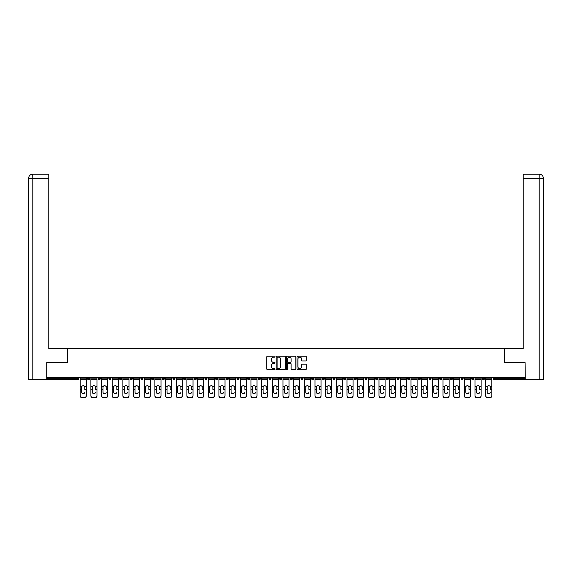 <?xml version="1.0" encoding="UTF-8"?>
<svg xmlns="http://www.w3.org/2000/svg" width="572" height="572" viewBox="0 0 572 572"><rect width="100%" height="100%" fill="white"/><g stroke="black" fill="none" stroke-linecap="round" stroke-linejoin="round"><path stroke-width="0.86" d="M275.053 356.678A0.472 0.472 0 0 0 274.589 356.206L267.453 356.206A0.672 0.672 0 0 0 266.781 356.878L266.781 368.961A0.672 0.672 0 0 0 267.453 369.634L274.589 369.634A0.472 0.472 0 0 0 275.053 369.162A0.472 0.472 0 0 0 274.589 368.69L273.659 368.69A2.145 2.145 0 0 1 271.514 366.545L271.514 365.537A2.145 2.145 0 0 1 273.659 363.392L274.589 363.392A0.472 0.472 0 0 0 275.053 362.92A0.472 0.472 0 0 0 274.589 362.448L273.659 362.448A2.145 2.145 0 0 1 271.514 360.303L271.514 359.295A2.145 2.145 0 0 1 273.659 357.142L274.589 357.142A0.472 0.472 0 0 0 275.053 356.678M305.62 360.939A0.672 0.672 0 0 0 306.292 360.267L306.292 356.878A0.672 0.672 0 0 0 305.62 356.206L297.697 356.206A0.672 0.672 0 0 0 297.025 356.878L297.025 368.961A0.672 0.672 0 0 0 297.697 369.634L305.62 369.634A0.672 0.672 0 0 0 306.292 368.961L306.292 364.864A0.672 0.672 0 0 0 305.62 364.192L302.231 364.192A0.672 0.672 0 0 0 301.558 364.864L301.558 366.895A1.795 1.795 0 0 1 299.764 368.69A1.795 1.795 0 0 1 297.969 366.895L297.969 358.944A1.795 1.795 0 0 1 299.764 357.142A1.795 1.795 0 0 1 301.558 358.944L301.558 360.267A0.672 0.672 0 0 0 302.231 360.939L305.62 360.939M32.804 379.372L28.6 379.372L28.6 178.264L32.804 178.264L32.711 174.16L48.777 174.16L48.777 178.264L32.804 178.264L32.804 379.372L46.725 379.372L46.725 362.612L67.317 362.612L67.317 348.248L504.683 348.248L504.683 362.612L525.067 362.612L525.067 377.591L46.933 377.591L46.933 378.685L77.921 378.685L77.921 377.591M46.933 362.612L46.933 377.591M285.414 356.878A0.672 0.672 0 0 0 284.742 356.206L276.819 356.206A0.672 0.672 0 0 0 276.147 356.878L276.147 368.961A0.672 0.672 0 0 0 276.819 369.634L284.742 369.634A0.672 0.672 0 0 0 285.414 368.961L285.414 356.878M287.258 356.206L295.181 356.206A0.672 0.672 0 0 1 295.853 356.878L295.853 368.961A0.672 0.672 0 0 1 295.181 369.634L291.791 369.634A0.672 0.672 0 0 1 291.119 368.961L291.119 364.064A0.672 0.672 0 0 0 290.447 363.392L288.202 363.392A0.672 0.672 0 0 0 287.53 364.064L287.53 369.162A0.472 0.472 0 0 1 287.058 369.634A0.472 0.472 0 0 1 286.586 369.162L286.586 356.878A0.672 0.672 0 0 1 287.258 356.206M78.943 377.591L78.943 378.685A1.03 1.03 0 0 1 77.921 379.715L46.933 379.715L46.933 378.685M525.067 377.591L525.067 379.715L494.079 379.715A1.03 1.03 0 0 1 493.057 378.685L493.057 377.591M87.566 378.685A1.03 1.03 0 0 0 88.588 379.715A1.03 1.03 0 0 0 89.618 378.685A1.03 1.03 0 0 1 88.588 379.715A1.03 1.03 0 0 0 89.618 378.685L89.618 377.591L89.618 378.685L87.566 378.685A1.03 1.03 0 0 0 88.588 379.715A1.03 1.03 0 0 1 87.566 378.685L87.566 377.591M77.921 379.715A1.03 1.03 0 0 0 78.943 378.685A1.03 1.03 0 0 1 77.921 379.715L77.921 378.685L78.943 378.685M98.234 377.591L98.234 378.685L98.234 377.591M100.286 377.591L100.286 378.685L100.286 377.591M108.902 378.685A1.03 1.03 0 0 0 109.931 379.715A1.03 1.03 0 0 0 110.954 378.685A1.03 1.03 0 0 1 109.931 379.715A1.03 1.03 0 0 0 110.954 378.685L110.954 377.591L110.954 378.685L108.902 378.685A1.03 1.03 0 0 0 109.931 379.715A1.03 1.03 0 0 1 108.902 378.685L108.902 377.591M119.577 377.591L119.577 378.685L119.577 377.591M121.629 377.591L121.629 378.685A1.03 1.03 0 0 1 120.599 379.715A1.03 1.03 0 0 1 119.577 378.685A1.03 1.03 0 0 0 120.599 379.715A1.03 1.03 0 0 0 121.629 378.685A1.03 1.03 0 0 1 120.599 379.715A1.03 1.03 0 0 1 119.577 378.685L121.629 378.685M130.244 378.685A1.03 1.03 0 0 0 131.274 379.715A1.03 1.03 0 0 0 132.296 378.685A1.03 1.03 0 0 1 131.274 379.715A1.03 1.03 0 0 0 132.296 378.685L132.296 377.591L132.296 378.685L130.244 378.685A1.03 1.03 0 0 0 131.274 379.715A1.03 1.03 0 0 1 130.244 378.685L130.244 377.591M142.971 377.591L142.971 378.685A1.03 1.03 0 0 1 141.942 379.715A1.03 1.03 0 0 1 140.919 378.685L140.919 377.591M152.617 379.715A1.03 1.03 0 0 0 153.639 378.685L153.639 377.591L153.639 378.685A1.03 1.03 0 0 1 152.617 379.715A1.03 1.03 0 0 1 151.587 378.685L151.587 377.591M164.314 377.591L164.314 378.685A1.03 1.03 0 0 1 163.285 379.715A1.03 1.03 0 0 1 162.262 378.685L162.262 377.591M174.982 377.591L174.982 378.685A1.03 1.03 0 0 1 173.959 379.715A1.03 1.03 0 0 1 172.93 378.685L172.93 377.591M184.627 379.715A1.03 1.03 0 0 0 185.65 378.685L185.65 377.591L185.65 378.685A1.03 1.03 0 0 1 184.627 379.715A1.03 1.03 0 0 1 183.598 378.685L183.598 377.591M196.325 377.591L196.325 378.685A1.03 1.03 0 0 1 195.295 379.715A1.03 1.03 0 0 1 194.273 378.685L194.273 377.591M204.94 377.591L204.94 378.685L204.94 377.591M206.992 377.591L206.992 378.685A1.03 1.03 0 0 1 205.97 379.715A1.03 1.03 0 0 1 204.94 378.685L206.992 378.685A1.03 1.03 0 0 1 205.97 379.715M217.667 377.591L217.667 378.685L215.615 378.685A1.03 1.03 0 0 0 216.638 379.715A1.03 1.03 0 0 1 215.615 378.685L215.615 377.591M228.335 377.591L228.335 378.685A1.03 1.03 0 0 1 227.313 379.715A1.03 1.03 0 0 1 226.283 378.685L226.283 377.591M239.01 377.591L239.01 378.685A1.03 1.03 0 0 1 237.981 379.715A1.03 1.03 0 0 1 236.958 378.685L236.958 377.591M247.626 377.591L247.626 378.685L247.626 377.591M249.678 377.591L249.678 378.685A1.03 1.03 0 0 1 248.656 379.715A1.03 1.03 0 0 1 247.626 378.685L249.678 378.685A1.03 1.03 0 0 1 248.656 379.715M259.323 379.715A1.03 1.03 0 0 0 260.346 378.685L260.346 377.591L260.346 378.685A1.03 1.03 0 0 1 259.323 379.715A1.03 1.03 0 0 1 258.294 378.685L258.294 377.591M271.021 377.591L271.021 378.685A1.03 1.03 0 0 1 269.991 379.715A1.03 1.03 0 0 1 268.969 378.685L268.969 377.591M281.689 377.591L281.689 378.685A1.03 1.03 0 0 1 280.666 379.715A1.03 1.03 0 0 1 279.637 378.685L279.637 377.591M290.311 377.591L290.311 378.685L290.311 377.591M292.363 377.591L292.363 378.685A1.03 1.03 0 0 1 291.334 379.715A1.03 1.03 0 0 1 290.311 378.685L292.363 378.685A1.03 1.03 0 0 1 291.334 379.715M300.979 377.591L300.979 378.685L300.979 377.591M303.031 377.591L303.031 378.685A1.03 1.03 0 0 1 302.009 379.715A1.03 1.03 0 0 1 300.979 378.685L303.031 378.685A1.03 1.03 0 0 1 302.009 379.715M311.654 377.591L311.654 378.685L311.654 377.591M313.706 377.591L313.706 378.685L313.706 377.591M322.322 377.591L322.322 378.685L322.322 377.591M324.374 377.591L324.374 378.685L324.374 377.591M335.042 377.591L335.042 378.685A1.03 1.03 0 0 1 334.019 379.715A1.03 1.03 0 0 1 332.99 378.685L332.99 377.591M345.717 377.591L345.717 378.685L343.665 378.685A1.03 1.03 0 0 0 344.687 379.715A1.03 1.03 0 0 1 343.665 378.685L343.665 377.591M356.385 377.591L356.385 378.685A1.03 1.03 0 0 1 355.362 379.715A1.03 1.03 0 0 1 354.333 378.685L354.333 377.591M365.007 377.591L365.007 378.685L365.007 377.591M367.06 377.591L367.06 378.685L367.06 377.591M377.727 377.591L377.727 378.685A1.03 1.03 0 0 1 376.705 379.715A1.03 1.03 0 0 1 375.675 378.685L375.675 377.591M388.402 377.591L388.402 378.685L386.35 378.685A1.03 1.03 0 0 0 387.373 379.715A1.03 1.03 0 0 1 386.35 378.685L386.35 377.591M399.07 377.591L399.07 378.685A1.03 1.03 0 0 1 398.041 379.715A1.03 1.03 0 0 1 397.018 378.685L397.018 377.591M409.738 377.591L409.738 378.685L407.686 378.685A1.03 1.03 0 0 0 408.715 379.715A1.03 1.03 0 0 1 407.686 378.685L407.686 377.591M420.413 377.591L420.413 378.685A1.03 1.03 0 0 1 419.383 379.715A1.03 1.03 0 0 1 418.361 378.685L418.361 377.591M431.081 377.591L431.081 378.685L429.029 378.685A1.03 1.03 0 0 0 430.058 379.715A1.03 1.03 0 0 1 429.029 378.685L429.029 377.591M441.756 377.591L441.756 378.685A1.03 1.03 0 0 1 440.726 379.715A1.03 1.03 0 0 1 439.704 378.685L439.704 377.591M452.423 377.591L452.423 378.685L450.371 378.685A1.03 1.03 0 0 0 451.401 379.715A1.03 1.03 0 0 1 450.371 378.685L450.371 377.591M463.098 377.591L463.098 378.685L461.046 378.685A1.03 1.03 0 0 0 462.069 379.715A1.03 1.03 0 0 1 461.046 378.685L461.046 377.591M473.766 377.591L473.766 378.685L471.714 378.685A1.03 1.03 0 0 0 472.737 379.715A1.03 1.03 0 0 1 471.714 378.685L471.714 377.591M484.434 377.591L484.434 378.685A1.03 1.03 0 0 1 483.411 379.715A1.03 1.03 0 0 1 482.382 378.685L482.382 377.591M99.263 379.715A1.03 1.03 0 0 1 98.234 378.685L100.286 378.685A1.03 1.03 0 0 1 99.263 379.715A1.03 1.03 0 0 0 100.286 378.685A1.03 1.03 0 0 1 99.263 379.715M216.638 379.715A1.03 1.03 0 0 0 217.667 378.685A1.03 1.03 0 0 1 216.638 379.715A1.03 1.03 0 0 1 215.615 378.685M312.677 379.715A1.03 1.03 0 0 1 311.654 378.685A1.03 1.03 0 0 0 312.677 379.715A1.03 1.03 0 0 0 313.706 378.685A1.03 1.03 0 0 1 312.677 379.715A1.03 1.03 0 0 1 311.654 378.685L313.706 378.685M323.344 379.715A1.03 1.03 0 0 1 322.322 378.685A1.03 1.03 0 0 0 323.344 379.715A1.03 1.03 0 0 0 324.374 378.685A1.03 1.03 0 0 1 323.344 379.715A1.03 1.03 0 0 1 322.322 378.685L324.374 378.685A1.03 1.03 0 0 1 323.344 379.715M345.717 378.685A1.03 1.03 0 0 1 344.687 379.715A1.03 1.03 0 0 0 345.717 378.685A1.03 1.03 0 0 1 344.687 379.715A1.03 1.03 0 0 1 343.665 378.685M366.03 379.715A1.03 1.03 0 0 1 365.007 378.685A1.03 1.03 0 0 0 366.03 379.715A1.03 1.03 0 0 0 367.06 378.685A1.03 1.03 0 0 1 366.03 379.715A1.03 1.03 0 0 1 365.007 378.685L367.06 378.685M387.373 379.715A1.03 1.03 0 0 0 388.402 378.685A1.03 1.03 0 0 1 387.373 379.715A1.03 1.03 0 0 1 386.35 378.685M409.738 378.685A1.03 1.03 0 0 1 408.715 379.715A1.03 1.03 0 0 0 409.738 378.685A1.03 1.03 0 0 1 408.715 379.715A1.03 1.03 0 0 1 407.686 378.685M430.058 379.715A1.03 1.03 0 0 0 431.081 378.685A1.03 1.03 0 0 1 430.058 379.715A1.03 1.03 0 0 1 429.029 378.685M440.726 379.715A1.03 1.03 0 0 0 441.756 378.685A1.03 1.03 0 0 1 440.726 379.715M451.401 379.715A1.03 1.03 0 0 0 452.423 378.685A1.03 1.03 0 0 1 451.401 379.715A1.03 1.03 0 0 1 450.371 378.685M462.069 379.715A1.03 1.03 0 0 0 463.098 378.685A1.03 1.03 0 0 1 462.069 379.715A1.03 1.03 0 0 1 461.046 378.685M472.737 379.715A1.03 1.03 0 0 0 473.766 378.685A1.03 1.03 0 0 1 472.737 379.715A1.03 1.03 0 0 1 471.714 378.685M277.556 357.142A0.472 0.472 0 0 0 277.084 357.614L277.084 368.225A0.472 0.472 0 0 0 277.556 368.69L278.528 368.69A2.145 2.145 0 0 0 280.68 366.545L280.68 359.295A2.145 2.145 0 0 0 278.528 357.142L277.556 357.142M291.119 358.973A1.795 1.795 0 0 0 289.325 357.178A1.795 1.795 0 0 0 287.53 358.973L287.53 361.776A0.672 0.672 0 0 0 288.202 362.448L290.447 362.448A0.672 0.672 0 0 0 291.119 361.776L291.119 358.973M84.828 387.223L84.828 389.41L86.3 389.41L86.3 377.591M80.209 389.696L80.209 395.896L80.209 386.615L81.803 386.615L81.682 387.223L81.803 386.615A1.573 1.509 0 0 1 84.699 386.615L86.3 386.615M83.255 393.665A1.573 1.487 180 0 0 84.828 392.178A1.573 1.487 180 0 1 83.255 393.665A1.573 1.487 180 0 1 81.682 392.178L81.682 387.223M86.3 395.609L86.3 395.896A2.052 1.938 180 0 1 84.248 397.84L84.248 397.547A2.052 1.938 0 0 0 86.3 395.609L86.3 389.41M80.209 395.609A2.052 1.938 0 0 0 82.261 397.547L84.248 397.84M82.261 397.84A2.052 1.938 180 0 1 80.209 395.896M82.261 397.547L84.248 397.547M80.209 386.615L80.209 377.591M67.246 362.612L67.246 348.591L48.777 348.591L48.777 178.264M28.6 178.264L28.6 338.331L28.6 178.264C28.843 175.776 30.209 174.403 32.697 174.16C30.209 174.41 28.843 175.776 28.6 178.264L28.6 338.331M504.754 362.612L504.754 348.591L523.223 348.591L523.223 174.16L539.289 174.16L523.223 174.16M543.4 379.372L543.4 338.331L543.4 379.372L525.275 379.372L525.067 362.612M539.196 174.16L538.266 174.16L539.196 174.16L539.196 178.264L523.223 178.264M539.196 379.372L539.196 178.264L543.4 178.264L543.4 338.331L543.4 178.264C543.157 175.776 541.791 174.403 539.303 174.16M95.495 387.223L95.495 389.41L96.968 389.41L96.968 377.591M90.884 389.696L90.884 395.896L90.884 386.615L92.478 386.615L92.349 387.223L92.478 386.615A1.573 1.509 0 0 1 95.374 386.615L96.968 386.615M93.922 393.665A1.573 1.487 180 0 0 95.495 392.178A1.573 1.487 180 0 1 93.922 393.665A1.573 1.487 180 0 1 92.349 392.178L92.349 387.223M106.17 387.223L106.17 389.41L107.636 389.41L107.636 377.591M101.551 389.696L101.551 395.896L101.551 386.615L103.146 386.615L103.024 387.223L103.146 386.615A1.573 1.509 0 0 1 106.042 386.615L107.636 386.615M107.636 395.896L107.636 395.896A2.052 1.938 180 0 1 105.584 397.84L105.584 397.547A2.052 1.938 0 0 0 107.636 395.609L107.636 389.41M104.597 393.665A1.573 1.487 180 0 0 106.17 392.178A1.573 1.487 180 0 1 104.597 393.665A1.573 1.487 180 0 1 103.024 392.178L103.024 387.223M116.838 387.223L116.838 389.41L118.311 389.41L118.311 377.591M112.219 389.696L112.219 395.896L112.219 386.615L113.821 386.615L113.692 387.223L113.821 386.615A1.573 1.509 0 0 1 116.717 386.615L118.311 386.615M115.265 393.665A1.573 1.487 180 0 0 116.838 392.178A1.573 1.487 180 0 1 115.265 393.665A1.573 1.487 180 0 1 113.692 392.178L113.692 387.223M127.513 387.223L127.513 389.41L128.979 389.41L128.979 377.591M122.894 389.696L122.894 395.896L122.894 386.615L124.489 386.615L124.367 387.223L124.489 386.615A1.573 1.509 0 0 1 127.384 386.615L128.979 386.615M128.979 395.896L128.979 395.896A2.052 1.938 180 0 1 126.927 397.84L126.927 397.547A2.052 1.938 0 0 0 128.979 395.609L128.979 389.41M125.94 393.665A1.573 1.487 180 0 0 127.513 392.178A1.573 1.487 180 0 1 125.94 393.665A1.573 1.487 180 0 1 124.367 392.178L124.367 387.223M138.181 387.223L138.181 389.41L139.654 389.41L139.654 377.591M133.562 389.696L133.562 395.896L133.562 386.615L135.164 386.615L135.035 387.223L135.164 386.615A1.573 1.509 0 0 1 138.059 386.615L139.654 386.615M139.654 395.896L139.654 395.896A2.052 1.938 180 0 1 137.602 397.84L137.602 397.547A2.052 1.938 0 0 0 139.654 395.609L139.654 389.41M136.608 393.665A1.573 1.487 180 0 0 138.181 392.178A1.573 1.487 180 0 1 136.608 393.665A1.573 1.487 180 0 1 135.035 392.178L135.035 387.223M96.968 395.609L96.968 395.896A2.052 1.938 180 0 1 94.916 397.84L94.916 397.547A2.052 1.938 0 0 0 96.968 395.609L96.968 389.41M90.884 395.609A2.052 1.938 0 0 0 92.936 397.547L94.916 397.84M92.936 397.84A2.052 1.938 180 0 1 90.884 395.896M92.936 397.547L94.916 397.547M90.884 386.615L90.884 377.591M101.551 395.609A2.052 1.938 0 0 0 103.603 397.547L105.584 397.84M103.603 397.84A2.052 1.938 180 0 1 101.551 395.896M103.603 397.547L105.584 397.547M101.551 386.615L101.551 377.591M118.311 395.609L118.311 395.896A2.052 1.938 180 0 1 116.259 397.84L116.259 397.547A2.052 1.938 0 0 0 118.311 395.609L118.311 389.41M112.219 395.609A2.052 1.938 0 0 0 114.271 397.547L116.259 397.84M114.271 397.84A2.052 1.938 180 0 1 112.219 395.896M114.271 397.547L116.259 397.547M112.219 386.615L112.219 377.591M122.894 395.609A2.052 1.938 0 0 0 124.946 397.547L126.927 397.84M124.946 397.84A2.052 1.938 180 0 1 122.894 395.896M124.946 397.547L126.927 397.547M122.894 386.615L122.894 377.591M133.562 395.609A2.052 1.938 0 0 0 135.614 397.547L137.602 397.84M135.614 397.84A2.052 1.938 180 0 1 133.562 395.896M135.614 397.547L137.602 397.547M133.562 386.615L133.562 377.591M148.849 387.223L148.849 389.41L150.322 389.41L150.322 377.591M144.237 389.696L144.237 395.896L144.237 386.615L145.831 386.615L145.703 387.223L145.831 386.615A1.573 1.509 0 0 1 148.727 386.615L150.322 386.615M147.276 393.665A1.573 1.487 180 0 0 148.849 392.178A1.573 1.487 180 0 1 147.276 393.665A1.573 1.487 180 0 1 145.703 392.178L145.703 387.223M150.322 395.609L150.322 395.896A2.052 1.938 180 0 1 148.27 397.84L148.27 397.547A2.052 1.938 0 0 0 150.322 395.609L150.322 389.41M144.237 395.609A2.052 1.938 0 0 0 146.289 397.547L148.27 397.84M146.289 397.84A2.052 1.938 180 0 1 144.237 395.896M146.289 397.547L148.27 397.547M144.237 386.615L144.237 377.591M159.524 387.223L159.524 389.41L160.997 389.41L160.997 377.591M154.905 389.696L154.905 395.896L154.905 386.615L156.499 386.615L156.378 387.223L156.499 386.615A1.573 1.509 0 0 1 159.395 386.615L160.997 386.615M157.951 393.665A1.573 1.487 180 0 0 159.524 392.178A1.573 1.487 180 0 1 157.951 393.665A1.573 1.487 180 0 1 156.378 392.178L156.378 387.223M160.997 395.609L160.997 395.896A2.052 1.938 180 0 1 158.945 397.84L158.945 397.547A2.052 1.938 0 0 0 160.997 395.609L160.997 389.41M154.905 395.609A2.052 1.938 0 0 0 156.957 397.547L158.945 397.84M156.957 397.84A2.052 1.938 180 0 1 154.905 395.896M156.957 397.547L158.945 397.547M154.905 386.615L154.905 377.591M170.191 387.223L170.191 389.41L171.664 389.41L171.664 377.591M165.58 389.696L165.58 395.896L165.58 386.615L167.174 386.615L167.045 387.223L167.174 386.615A1.573 1.509 0 0 1 170.07 386.615L171.664 386.615M168.618 393.665A1.573 1.487 180 0 0 170.191 392.178A1.573 1.487 180 0 1 168.618 393.665A1.573 1.487 180 0 1 167.045 392.178L167.045 387.223M171.664 395.609L171.664 395.896A2.052 1.938 180 0 1 169.612 397.84L169.612 397.547A2.052 1.938 0 0 0 171.664 395.609L171.664 389.41M165.58 395.609A2.052 1.938 0 0 0 167.632 397.547L169.612 397.84M167.632 397.84A2.052 1.938 180 0 1 165.58 395.896M167.632 397.547L169.612 397.547M165.58 386.615L165.58 377.591M180.866 387.223L180.866 389.41L182.332 389.41L182.332 377.591M176.248 389.696L176.248 395.896L176.248 386.615L177.842 386.615L177.72 387.223L177.842 386.615A1.573 1.509 0 0 1 180.738 386.615L182.332 386.615M179.293 393.665A1.573 1.487 180 0 0 180.866 392.178A1.573 1.487 180 0 1 179.293 393.665A1.573 1.487 180 0 1 177.72 392.178L177.72 387.223M182.332 395.609L182.332 395.896A2.052 1.938 180 0 1 180.28 397.84L180.28 397.547A2.052 1.938 0 0 0 182.332 395.609L182.332 389.41M176.248 395.609A2.052 1.938 0 0 0 178.3 397.547L180.28 397.84M178.3 397.84A2.052 1.938 180 0 1 176.248 395.896M178.3 397.547L180.28 397.547M176.248 386.615L176.248 377.591M191.534 387.223L191.534 389.41L193.007 389.41L193.007 377.591M186.915 389.696L186.915 395.896L186.915 386.615L188.517 386.615L188.388 387.223L188.517 386.615A1.573 1.509 0 0 1 191.413 386.615L193.007 386.615M189.961 393.665A1.573 1.487 180 0 0 191.534 392.178A1.573 1.487 180 0 1 189.961 393.665A1.573 1.487 180 0 1 188.388 392.178L188.388 387.223M193.007 395.609L193.007 395.896A2.052 1.938 180 0 1 190.955 397.84L190.955 397.547A2.052 1.938 0 0 0 193.007 395.609L193.007 389.41M186.915 395.609A2.052 1.938 0 0 0 188.967 397.547L190.955 397.84M188.967 397.84A2.052 1.938 180 0 1 186.915 395.896M188.967 397.547L190.955 397.547M186.915 386.615L186.915 377.591M202.209 387.223L202.209 389.41L203.675 389.41L203.675 377.591M197.59 389.696L197.59 395.896L197.59 386.615L199.185 386.615L199.063 387.223L199.185 386.615A1.573 1.509 0 0 1 202.08 386.615L203.675 386.615M200.636 393.665A1.573 1.487 180 0 0 202.209 392.178A1.573 1.487 180 0 1 200.636 393.665A1.573 1.487 180 0 1 199.063 392.178L199.063 387.223M203.675 395.609L203.675 395.896A2.052 1.938 180 0 1 201.623 397.84L201.623 397.547A2.052 1.938 0 0 0 203.675 395.609L203.675 389.41M197.59 395.609A2.052 1.938 0 0 0 199.642 397.547L201.623 397.84M199.642 397.84A2.052 1.938 180 0 1 197.59 395.896M199.642 397.547L201.623 397.547M197.59 386.615L197.59 377.591M212.877 387.223L212.877 389.41L214.35 389.41L214.35 377.591M208.258 389.696L208.258 395.896L208.258 386.615L209.86 386.615L209.731 387.223L209.86 386.615A1.573 1.509 0 0 1 212.755 386.615L214.35 386.615M211.304 393.665A1.573 1.487 180 0 0 212.877 392.178A1.573 1.487 180 0 1 211.304 393.665A1.573 1.487 180 0 1 209.731 392.178L209.731 387.223M214.35 395.609L214.35 395.896A2.052 1.938 180 0 1 212.298 397.84L212.298 397.547A2.052 1.938 0 0 0 214.35 395.609L214.35 389.41M208.258 395.609A2.052 1.938 0 0 0 210.31 397.547L212.298 397.84M210.31 397.84A2.052 1.938 180 0 1 208.258 395.896M210.31 397.547L212.298 397.547M208.258 386.615L208.258 377.591M223.545 387.223L223.545 389.41L225.018 389.41L225.018 377.591M218.933 389.696L218.933 395.896L218.933 386.615L220.527 386.615L220.399 387.223L220.527 386.615A1.573 1.509 0 0 1 223.423 386.615L225.018 386.615M225.018 395.896L225.018 395.896A2.052 1.938 180 0 1 222.966 397.84L222.966 397.547A2.052 1.938 0 0 0 225.018 395.609L225.018 389.41M221.972 393.665A1.573 1.487 180 0 0 223.545 392.178A1.573 1.487 180 0 1 221.972 393.665A1.573 1.487 180 0 1 220.399 392.178L220.399 387.223M218.933 395.609A2.052 1.938 0 0 0 220.985 397.547L222.966 397.84M220.985 397.84A2.052 1.938 180 0 1 218.933 395.896M220.985 397.547L222.966 397.547M218.933 386.615L218.933 377.591M234.22 387.223L234.22 389.41L235.693 389.41L235.693 377.591M229.601 389.696L229.601 395.896L229.601 386.615L231.195 386.615L231.074 387.223L231.195 386.615A1.573 1.509 0 0 1 234.091 386.615L235.693 386.615M235.693 395.896L235.693 395.896A2.052 1.938 180 0 1 233.641 397.84L233.641 397.547A2.052 1.938 0 0 0 235.693 395.609L235.693 389.41M232.647 393.665A1.573 1.487 180 0 0 234.22 392.178A1.573 1.487 180 0 1 232.647 393.665A1.573 1.487 180 0 1 231.074 392.178L231.074 387.223M229.601 395.609A2.052 1.938 0 0 0 231.653 397.547L233.641 397.84M231.653 397.84A2.052 1.938 180 0 1 229.601 395.896M231.653 397.547L233.641 397.547M229.601 386.615L229.601 377.591M244.887 387.223L244.887 389.41L246.36 389.41L246.36 377.591M240.276 389.696L240.276 395.896L240.276 386.615L241.87 386.615L241.742 387.223L241.87 386.615A1.573 1.509 0 0 1 244.766 386.615L246.36 386.615M243.315 393.665A1.573 1.487 180 0 0 244.887 392.178A1.573 1.487 180 0 1 243.315 393.665A1.573 1.487 180 0 1 241.742 392.178L241.742 387.223M246.36 395.609L246.36 395.896A2.052 1.938 180 0 1 244.308 397.84L244.308 397.547A2.052 1.938 0 0 0 246.36 395.609L246.36 389.41M240.276 395.609A2.052 1.938 0 0 0 242.328 397.547L244.308 397.84M242.328 397.84A2.052 1.938 180 0 1 240.276 395.896M242.328 397.547L244.308 397.547M240.276 386.615L240.276 377.591M255.562 387.223L255.562 389.41L257.028 389.41L257.028 377.591M250.944 389.696L250.944 395.896L250.944 386.615L252.538 386.615L252.416 387.223L252.538 386.615A1.573 1.509 0 0 1 255.434 386.615L257.028 386.615M257.028 395.896L257.028 395.896A2.052 1.938 180 0 1 254.976 397.84L254.976 397.547A2.052 1.938 0 0 0 257.028 395.609L257.028 389.41M253.989 393.665A1.573 1.487 180 0 0 255.562 392.178A1.573 1.487 180 0 1 253.989 393.665A1.573 1.487 180 0 1 252.416 392.178L252.416 387.223M250.944 395.609A2.052 1.938 0 0 0 252.996 397.547L254.976 397.84M252.996 397.84A2.052 1.938 180 0 1 250.944 395.896M252.996 397.547L254.976 397.547M250.944 386.615L250.944 377.591M266.23 387.223L266.23 389.41L267.703 389.41L267.703 377.591M261.611 389.696L261.611 395.896L261.611 386.615L263.213 386.615L263.084 387.223L263.213 386.615A1.573 1.509 0 0 1 266.109 386.615L267.703 386.615M267.703 395.896L267.703 395.896A2.052 1.938 180 0 1 265.651 397.84L265.651 397.547A2.052 1.938 0 0 0 267.703 395.609L267.703 389.41M264.657 393.665A1.573 1.487 180 0 0 266.23 392.178A1.573 1.487 180 0 1 264.657 393.665A1.573 1.487 180 0 1 263.084 392.178L263.084 387.223M261.611 395.609A2.052 1.938 0 0 0 263.663 397.547L265.651 397.84M263.663 397.84A2.052 1.938 180 0 1 261.611 395.896M263.663 397.547L265.651 397.547M261.611 386.615L261.611 377.591M276.905 387.223L276.905 389.41L278.371 389.41L278.371 377.591M272.286 389.696L272.286 395.896L272.286 386.615L273.881 386.615L273.759 387.223L273.881 386.615A1.573 1.509 0 0 1 276.776 386.615L278.371 386.615M278.371 395.896L278.371 395.896A2.052 1.938 180 0 1 276.319 397.84L276.319 397.547A2.052 1.938 0 0 0 278.371 395.609L278.371 389.41M275.332 393.665A1.573 1.487 180 0 0 276.905 392.178A1.573 1.487 180 0 1 275.332 393.665A1.573 1.487 180 0 1 273.759 392.178L273.759 387.223M272.286 395.609A2.052 1.938 0 0 0 274.338 397.547L276.319 397.84M274.338 397.84A2.052 1.938 180 0 1 272.286 395.896M274.338 397.547L276.319 397.547M272.286 386.615L272.286 377.591M287.573 387.223L287.573 389.41L289.046 389.41L289.046 377.591M282.954 389.696L282.954 395.896L282.954 386.615L284.556 386.615L284.427 387.223L284.556 386.615A1.573 1.509 0 0 1 287.444 386.615L289.046 386.615M289.046 395.896L289.046 395.896A2.052 1.938 180 0 1 286.994 397.84L286.994 397.547A2.052 1.938 0 0 0 289.046 395.609L289.046 389.41M286 393.665A1.573 1.487 180 0 0 287.573 392.178A1.573 1.487 180 0 1 286 393.665A1.573 1.487 180 0 1 284.427 392.178L284.427 387.223M282.954 395.609A2.052 1.938 0 0 0 285.006 397.547L286.994 397.84M285.006 397.84A2.052 1.938 180 0 1 282.954 395.896M285.006 397.547L286.994 397.547M282.954 386.615L282.954 377.591M298.241 387.223L298.241 389.41L299.714 389.41L299.714 377.591M293.629 389.696L293.629 395.896L293.629 386.615L295.223 386.615L295.095 387.223L295.223 386.615A1.573 1.509 0 0 1 298.119 386.615L299.714 386.615M296.668 393.665A1.573 1.487 180 0 0 298.241 392.178A1.573 1.487 180 0 1 296.668 393.665A1.573 1.487 180 0 1 295.095 392.178L295.095 387.223M299.714 395.609L299.714 395.896A2.052 1.938 180 0 1 297.662 397.84L297.662 397.547A2.052 1.938 0 0 0 299.714 395.609L299.714 389.41M293.629 395.609A2.052 1.938 0 0 0 295.681 397.547L297.662 397.84M295.681 397.84A2.052 1.938 180 0 1 293.629 395.896M295.681 397.547L297.662 397.547M293.629 386.615L293.629 377.591M308.916 387.223L308.916 389.41L310.389 389.41L310.389 377.591M304.297 389.696L304.297 395.896L304.297 386.615L305.891 386.615L305.77 387.223L305.891 386.615A1.573 1.509 0 0 1 308.787 386.615L310.389 386.615M307.343 393.665A1.573 1.487 180 0 0 308.916 392.178A1.573 1.487 180 0 1 307.343 393.665A1.573 1.487 180 0 1 305.77 392.178L305.77 387.223M310.389 395.609L310.389 395.896A2.052 1.938 180 0 1 308.337 397.84L308.337 397.547A2.052 1.938 0 0 0 310.389 395.609L310.389 389.41M304.297 395.609A2.052 1.938 0 0 0 306.349 397.547L308.337 397.84M306.349 397.84A2.052 1.938 180 0 1 304.297 395.896M306.349 397.547L308.337 397.547M304.297 386.615L304.297 377.591M319.584 387.223L319.584 389.41L321.056 389.41L321.056 377.591M314.972 389.696L314.972 395.896L314.972 386.615L316.566 386.615L316.438 387.223L316.566 386.615A1.573 1.509 0 0 1 319.462 386.615L321.056 386.615M318.011 393.665A1.573 1.487 180 0 0 319.584 392.178A1.573 1.487 180 0 1 318.011 393.665A1.573 1.487 180 0 1 316.438 392.178L316.438 387.223M321.056 395.609L321.056 395.896A2.052 1.938 180 0 1 319.004 397.84L319.004 397.547A2.052 1.938 0 0 0 321.056 395.609L321.056 389.41M314.972 395.609A2.052 1.938 0 0 0 317.024 397.547L319.004 397.84M317.024 397.84A2.052 1.938 180 0 1 314.972 395.896M317.024 397.547L319.004 397.547M314.972 386.615L314.972 377.591M330.258 387.223L330.258 389.41L331.724 389.41L331.724 377.591M325.64 389.696L325.64 395.896L325.64 386.615L327.234 386.615L327.113 387.223L327.234 386.615A1.573 1.509 0 0 1 330.13 386.615L331.724 386.615M328.685 393.665A1.573 1.487 180 0 0 330.258 392.178A1.573 1.487 180 0 1 328.685 393.665A1.573 1.487 180 0 1 327.113 392.178L327.113 387.223M331.724 395.609L331.724 395.896A2.052 1.938 180 0 1 329.672 397.84L329.672 397.547A2.052 1.938 0 0 0 331.724 395.609L331.724 389.41M325.64 395.609A2.052 1.938 0 0 0 327.692 397.547L329.672 397.84M327.692 397.84A2.052 1.938 180 0 1 325.64 395.896M327.692 397.547L329.672 397.547M325.64 386.615L325.64 377.591M340.926 387.223L340.926 389.41L342.399 389.41L342.399 377.591M336.307 389.696L336.307 395.896L336.307 386.615L337.909 386.615L337.78 387.223L337.909 386.615A1.573 1.509 0 0 1 340.805 386.615L342.399 386.615M342.399 395.896L342.399 395.896A2.052 1.938 180 0 1 340.347 397.84L340.347 397.547A2.052 1.938 0 0 0 342.399 395.609L342.399 389.41M339.353 393.665A1.573 1.487 180 0 0 340.926 392.178A1.573 1.487 180 0 1 339.353 393.665A1.573 1.487 180 0 1 337.78 392.178L337.78 387.223M336.307 395.609A2.052 1.938 0 0 0 338.359 397.547L340.347 397.84M338.359 397.84A2.052 1.938 180 0 1 336.307 395.896M338.359 397.547L340.347 397.547M336.307 386.615L336.307 377.591M351.601 387.223L351.601 389.41L353.067 389.41L353.067 377.591M346.982 389.696L346.982 395.896L346.982 386.615L348.577 386.615L348.455 387.223L348.577 386.615A1.573 1.509 0 0 1 351.473 386.615L353.067 386.615M350.028 393.665A1.573 1.487 180 0 0 351.601 392.178A1.573 1.487 180 0 1 350.028 393.665A1.573 1.487 180 0 1 348.455 392.178L348.455 387.223M353.067 395.609L353.067 395.896A2.052 1.938 180 0 1 351.015 397.84L351.015 397.547A2.052 1.938 0 0 0 353.067 395.609L353.067 389.41M346.982 395.609A2.052 1.938 0 0 0 349.034 397.547L351.015 397.84M349.034 397.84A2.052 1.938 180 0 1 346.982 395.896M349.034 397.547L351.015 397.547M346.982 386.615L346.982 377.591M362.269 387.223L362.269 389.41L363.742 389.41L363.742 377.591M357.65 389.696L357.65 395.896L357.65 386.615L359.245 386.615L359.123 387.223L359.245 386.615A1.573 1.509 0 0 1 362.14 386.615L363.742 386.615M360.696 393.665A1.573 1.487 180 0 0 362.269 392.178A1.573 1.487 180 0 1 360.696 393.665A1.573 1.487 180 0 1 359.123 392.178L359.123 387.223M363.742 395.609L363.742 395.896A2.052 1.938 180 0 1 361.69 397.84L361.69 397.547A2.052 1.938 0 0 0 363.742 395.609L363.742 389.41M357.65 395.609A2.052 1.938 0 0 0 359.702 397.547L361.69 397.84M359.702 397.84A2.052 1.938 180 0 1 357.65 395.896M359.702 397.547L361.69 397.547M357.65 386.615L357.65 377.591M372.937 387.223L372.937 389.41L374.41 389.41L374.41 377.591M368.325 389.696L368.325 395.896L368.325 386.615L369.92 386.615L369.791 387.223L369.92 386.615A1.573 1.509 0 0 1 372.815 386.615L374.41 386.615M371.364 393.665A1.573 1.487 180 0 0 372.937 392.178A1.573 1.487 180 0 1 371.364 393.665A1.573 1.487 180 0 1 369.791 392.178L369.791 387.223M374.41 395.609L374.41 395.896A2.052 1.938 180 0 1 372.358 397.84L372.358 397.547A2.052 1.938 0 0 0 374.41 395.609L374.41 389.41M368.325 395.609A2.052 1.938 0 0 0 370.377 397.547L372.358 397.84M370.377 397.84A2.052 1.938 180 0 1 368.325 395.896M370.377 397.547L372.358 397.547M368.325 386.615L368.325 377.591M383.612 387.223L383.612 389.41L385.085 389.41L385.085 377.591M378.993 389.696L378.993 395.896L378.993 386.615L380.587 386.615L380.466 387.223L380.587 386.615A1.573 1.509 0 0 1 383.483 386.615L385.085 386.615M382.039 393.665A1.573 1.487 180 0 0 383.612 392.178A1.573 1.487 180 0 1 382.039 393.665A1.573 1.487 180 0 1 380.466 392.178L380.466 387.223M385.085 395.609L385.085 395.896A2.052 1.938 180 0 1 383.033 397.84L383.033 397.547A2.052 1.938 0 0 0 385.085 395.609L385.085 389.41M378.993 395.609A2.052 1.938 0 0 0 381.045 397.547L383.033 397.84M381.045 397.84A2.052 1.938 180 0 1 378.993 395.896M381.045 397.547L383.033 397.547M378.993 386.615L378.993 377.591M394.28 387.223L394.28 389.41L395.752 389.41L395.752 377.591M389.668 389.696L389.668 395.896L389.668 386.615L391.262 386.615L391.134 387.223L391.262 386.615A1.573 1.509 0 0 1 394.158 386.615L395.752 386.615M395.752 389.696L395.752 395.896A2.052 1.938 180 0 1 393.7 397.84L393.7 397.547A2.052 1.938 0 0 0 395.752 395.609L395.752 389.41M392.707 393.665A1.573 1.487 180 0 0 394.28 392.178A1.573 1.487 180 0 1 392.707 393.665A1.573 1.487 180 0 1 391.134 392.178L391.134 387.223M389.668 395.609A2.052 1.938 0 0 0 391.72 397.547L393.7 397.84M391.72 397.84A2.052 1.938 180 0 1 389.668 395.896M391.72 397.547L393.7 397.547M389.668 386.615L389.668 377.591M404.955 387.223L404.955 389.41L406.42 389.41L406.42 377.591M400.336 389.696L400.336 395.896L400.336 386.615L401.93 386.615L401.809 387.223L401.93 386.615A1.573 1.509 0 0 1 404.826 386.615L406.42 386.615M406.42 389.696L406.42 395.896A2.052 1.938 180 0 1 404.368 397.84L404.368 397.547A2.052 1.938 0 0 0 406.42 395.609L406.42 389.41M403.382 393.665A1.573 1.487 180 0 0 404.955 392.178A1.573 1.487 180 0 1 403.382 393.665A1.573 1.487 180 0 1 401.809 392.178L401.809 387.223M400.336 395.609A2.052 1.938 0 0 0 402.388 397.547L404.368 397.84M402.388 397.84A2.052 1.938 180 0 1 400.336 395.896M402.388 397.547L404.368 397.547M400.336 386.615L400.336 377.591M415.622 387.223L415.622 389.41L417.095 389.41L417.095 377.591M411.003 389.696L411.003 395.896L411.003 386.615L412.605 386.615L412.476 387.223L412.605 386.615A1.573 1.509 0 0 1 415.501 386.615L417.095 386.615M417.095 389.696L417.095 395.896A2.052 1.938 180 0 1 415.043 397.84L415.043 397.547A2.052 1.938 0 0 0 417.095 395.609L417.095 389.41M414.049 393.665A1.573 1.487 180 0 0 415.622 392.178A1.573 1.487 180 0 1 414.049 393.665A1.573 1.487 180 0 1 412.476 392.178L412.476 387.223M411.003 395.609A2.052 1.938 0 0 0 413.055 397.547L415.043 397.84M413.055 397.84A2.052 1.938 180 0 1 411.003 395.896M413.055 397.547L415.043 397.547M411.003 386.615L411.003 377.591M426.297 387.223L426.297 389.41L427.763 389.41L427.763 377.591M421.678 389.696L421.678 395.896L421.678 386.615L423.273 386.615L423.151 387.223L423.273 386.615A1.573 1.509 0 0 1 426.169 386.615L427.763 386.615M427.763 389.696L427.763 395.896A2.052 1.938 180 0 1 425.711 397.84L425.711 397.547A2.052 1.938 0 0 0 427.763 395.609L427.763 389.41M424.724 393.665A1.573 1.487 180 0 0 426.297 392.178A1.573 1.487 180 0 1 424.724 393.665A1.573 1.487 180 0 1 423.151 392.178L423.151 387.223M421.678 395.609A2.052 1.938 0 0 0 423.73 397.547L425.711 397.84M423.73 397.84A2.052 1.938 180 0 1 421.678 395.896M423.73 397.547L425.711 397.547M421.678 386.615L421.678 377.591M436.965 387.223L436.965 389.41L438.438 389.41L438.438 377.591M432.346 389.696L432.346 395.896L432.346 386.615L433.941 386.615L433.819 387.223L433.941 386.615A1.573 1.509 0 0 1 436.836 386.615L438.438 386.615M438.438 389.696L438.438 395.896A2.052 1.938 180 0 1 436.386 397.84L436.386 397.547A2.052 1.938 0 0 0 438.438 395.609L438.438 389.41M435.392 393.665A1.573 1.487 180 0 0 436.965 392.178A1.573 1.487 180 0 1 435.392 393.665A1.573 1.487 180 0 1 433.819 392.178L433.819 387.223M432.346 395.609A2.052 1.938 0 0 0 434.398 397.547L436.386 397.84M434.398 397.84A2.052 1.938 180 0 1 432.346 395.896M434.398 397.547L436.386 397.547M432.346 386.615L432.346 377.591M447.633 387.223L447.633 389.41L449.106 389.41L449.106 377.591M443.021 389.696L443.021 395.896L443.021 386.615L444.616 386.615L444.487 387.223L444.616 386.615A1.573 1.509 0 0 1 447.511 386.615L449.106 386.615M449.106 389.696L449.106 395.896A2.052 1.938 180 0 1 447.054 397.84L447.054 397.547A2.052 1.938 0 0 0 449.106 395.609L449.106 389.41M446.06 393.665A1.573 1.487 180 0 0 447.633 392.178A1.573 1.487 180 0 1 446.06 393.665A1.573 1.487 180 0 1 444.487 392.178L444.487 387.223M443.021 395.609A2.052 1.938 0 0 0 445.073 397.547L447.054 397.84M445.073 397.84A2.052 1.938 180 0 1 443.021 395.896M445.073 397.547L447.054 397.547M443.021 386.615L443.021 377.591M458.308 387.223L458.308 389.41L459.781 389.41L459.781 377.591M453.689 389.696L453.689 395.896L453.689 386.615L455.283 386.615L455.162 387.223L455.283 386.615A1.573 1.509 0 0 1 458.179 386.615L459.781 386.615M459.781 389.696L459.781 395.896A2.052 1.938 180 0 1 457.729 397.84L457.729 397.547A2.052 1.938 0 0 0 459.781 395.609L459.781 389.41M456.735 393.665A1.573 1.487 180 0 0 458.308 392.178A1.573 1.487 180 0 1 456.735 393.665A1.573 1.487 180 0 1 455.162 392.178L455.162 387.223M453.689 395.609A2.052 1.938 0 0 0 455.741 397.547L457.729 397.84M455.741 397.84A2.052 1.938 180 0 1 453.689 395.896M455.741 397.547L457.729 397.547M453.689 386.615L453.689 377.591M468.976 387.223L468.976 389.41L470.449 389.41L470.449 377.591M464.364 389.696L464.364 395.896L464.364 386.615L465.958 386.615L465.83 387.223L465.958 386.615A1.573 1.509 0 0 1 468.854 386.615L470.449 386.615M470.449 389.696L470.449 395.896A2.052 1.938 180 0 1 468.397 397.84L468.397 397.547A2.052 1.938 0 0 0 470.449 395.609L470.449 389.41M467.403 393.665A1.573 1.487 180 0 0 468.976 392.178A1.573 1.487 180 0 1 467.403 393.665A1.573 1.487 180 0 1 465.83 392.178L465.83 387.223M464.364 395.609A2.052 1.938 0 0 0 466.416 397.547L468.397 397.84M466.416 397.84A2.052 1.938 180 0 1 464.364 395.896M466.416 397.547L468.397 397.547M464.364 386.615L464.364 377.591M479.651 387.223L479.651 389.41L481.116 389.41L481.116 377.591M475.032 389.696L475.032 395.896L475.032 386.615L476.626 386.615L476.505 387.223L476.626 386.615A1.573 1.509 0 0 1 479.522 386.615L481.116 386.615M481.116 389.696L481.116 395.896A2.052 1.938 180 0 1 479.064 397.84L479.064 397.547A2.052 1.938 0 0 0 481.116 395.609L481.116 389.41M478.078 393.665A1.573 1.487 180 0 0 479.651 392.178A1.573 1.487 180 0 1 478.078 393.665A1.573 1.487 180 0 1 476.505 392.178L476.505 387.223M475.032 395.609A2.052 1.938 0 0 0 477.084 397.547L479.064 397.84M477.084 397.84A2.052 1.938 180 0 1 475.032 395.896M477.084 397.547L479.064 397.547M475.032 386.615L475.032 377.591M490.318 387.223L490.318 389.41L491.791 389.41L491.791 377.591M485.699 389.696L485.699 395.896L485.699 386.615L487.301 386.615L487.172 387.223L487.301 386.615A1.573 1.509 0 0 1 490.197 386.615L491.791 386.615M491.791 389.696L491.791 395.896A2.052 1.938 180 0 1 489.739 397.84L489.739 397.547A2.052 1.938 0 0 0 491.791 395.609L491.791 389.41M488.745 393.665A1.573 1.487 180 0 0 490.318 392.178A1.573 1.487 180 0 1 488.745 393.665A1.573 1.487 180 0 1 487.172 392.178L487.172 387.223M485.699 395.609A2.052 1.938 0 0 0 487.752 397.547L489.739 397.84M487.752 397.84A2.052 1.938 180 0 1 485.699 395.896M487.752 397.547L489.739 397.547M485.699 386.615L485.699 377.591M494.079 377.591L494.079 378.685L525.067 378.685M493.057 378.685L494.079 378.685L494.079 379.715M141.942 379.715A1.03 1.03 0 0 0 142.971 378.685L140.919 378.685M153.639 378.685L151.587 378.685M163.285 379.715A1.03 1.03 0 0 0 164.314 378.685L162.262 378.685M173.959 379.715A1.03 1.03 0 0 0 174.982 378.685L172.93 378.685M185.65 378.685L183.598 378.685M195.295 379.715A1.03 1.03 0 0 0 196.325 378.685L194.273 378.685M227.313 379.715A1.03 1.03 0 0 0 228.335 378.685L226.283 378.685M237.981 379.715A1.03 1.03 0 0 0 239.01 378.685L236.958 378.685M260.346 378.685L258.294 378.685M269.991 379.715A1.03 1.03 0 0 0 271.021 378.685L268.969 378.685M280.666 379.715A1.03 1.03 0 0 0 281.689 378.685L279.637 378.685M334.019 379.715A1.03 1.03 0 0 0 335.042 378.685L332.99 378.685M355.362 379.715A1.03 1.03 0 0 0 356.385 378.685L354.333 378.685M376.705 379.715A1.03 1.03 0 0 0 377.727 378.685L375.675 378.685M398.041 379.715A1.03 1.03 0 0 0 399.07 378.685L397.018 378.685M419.383 379.715A1.03 1.03 0 0 0 420.413 378.685L418.361 378.685M441.756 378.685L439.704 378.685M483.411 379.715A1.03 1.03 0 0 0 484.434 378.685L482.382 378.685M80.209 389.41L81.682 389.41M80.209 379.715L86.3 379.715M80.209 378.156L86.3 378.156M90.884 389.41L92.349 389.41M90.884 379.715L96.968 379.715M90.884 378.156L96.968 378.156M101.551 389.41L103.024 389.41M101.551 379.715L107.636 379.715M101.551 378.156L107.636 378.156M112.219 389.41L113.692 389.41M112.219 379.715L118.311 379.715M112.219 378.156L118.311 378.156M122.894 389.41L124.367 389.41M122.894 379.715L128.979 379.715M122.894 378.156L128.979 378.156M133.562 389.41L135.035 389.41M133.562 379.715L139.654 379.715M133.562 378.156L139.654 378.156M144.237 389.41L145.703 389.41M144.237 379.715L150.322 379.715M144.237 378.156L150.322 378.156M154.905 389.41L156.378 389.41M154.905 379.715L160.997 379.715M154.905 378.156L160.997 378.156M165.58 389.41L167.045 389.41M165.58 379.715L171.664 379.715M165.58 378.156L171.664 378.156M176.248 389.41L177.72 389.41M176.248 379.715L182.332 379.715M176.248 378.156L182.332 378.156M186.915 389.41L188.388 389.41M186.915 379.715L193.007 379.715M186.915 378.156L193.007 378.156M197.59 389.41L199.063 389.41M197.59 379.715L203.675 379.715M197.59 378.156L203.675 378.156M208.258 389.41L209.731 389.41M208.258 379.715L214.35 379.715M208.258 378.156L214.35 378.156M218.933 389.41L220.399 389.41M218.933 379.715L225.018 379.715M218.933 378.156L225.018 378.156M229.601 389.41L231.074 389.41M229.601 379.715L235.693 379.715M229.601 378.156L235.693 378.156M240.276 389.41L241.742 389.41M240.276 379.715L246.36 379.715M240.276 378.156L246.36 378.156M250.944 389.41L252.416 389.41M250.944 379.715L257.028 379.715M250.944 378.156L257.028 378.156M261.611 389.41L263.084 389.41M261.611 379.715L267.703 379.715M261.611 378.156L267.703 378.156M272.286 389.41L273.759 389.41M272.286 379.715L278.371 379.715M272.286 378.156L278.371 378.156M282.954 389.41L284.427 389.41M282.954 379.715L289.046 379.715M282.954 378.156L289.046 378.156M293.629 389.41L295.095 389.41M293.629 379.715L299.714 379.715M293.629 378.156L299.714 378.156M304.297 389.41L305.77 389.41M304.297 379.715L310.389 379.715M304.297 378.156L310.389 378.156M314.972 389.41L316.438 389.41M314.972 379.715L321.056 379.715M314.972 378.156L321.056 378.156M325.64 389.41L327.113 389.41M325.64 379.715L331.724 379.715M325.64 378.156L331.724 378.156M336.307 389.41L337.78 389.41M336.307 379.715L342.399 379.715M336.307 378.156L342.399 378.156M346.982 389.41L348.455 389.41M346.982 379.715L353.067 379.715M346.982 378.156L353.067 378.156M357.65 389.41L359.123 389.41M357.65 379.715L363.742 379.715M357.65 378.156L363.742 378.156M368.325 389.41L369.791 389.41M368.325 379.715L374.41 379.715M368.325 378.156L374.41 378.156M378.993 389.41L380.466 389.41M378.993 379.715L385.085 379.715M378.993 378.156L385.085 378.156M389.668 389.41L391.134 389.41M389.668 379.715L395.752 379.715M389.668 378.156L395.752 378.156M400.336 389.41L401.809 389.41M400.336 379.715L406.42 379.715M400.336 378.156L406.42 378.156M411.003 389.41L412.476 389.41M411.003 379.715L417.095 379.715M411.003 378.156L417.095 378.156M421.678 389.41L423.151 389.41M421.678 379.715L427.763 379.715M421.678 378.156L427.763 378.156M432.346 389.41L433.819 389.41M432.346 379.715L438.438 379.715M432.346 378.156L438.438 378.156M443.021 389.41L444.487 389.41M443.021 379.715L449.106 379.715M443.021 378.156L449.106 378.156M453.689 389.41L455.162 389.41M453.689 379.715L459.781 379.715M453.689 378.156L459.781 378.156M464.364 389.41L465.83 389.41M464.364 379.715L470.449 379.715M464.364 378.156L470.449 378.156M475.032 389.41L476.505 389.41M475.032 379.715L481.116 379.715M475.032 378.156L481.116 378.156M485.699 389.41L487.172 389.41M485.699 379.715L491.791 379.715M485.699 378.156L491.791 378.156"/></g></svg>
